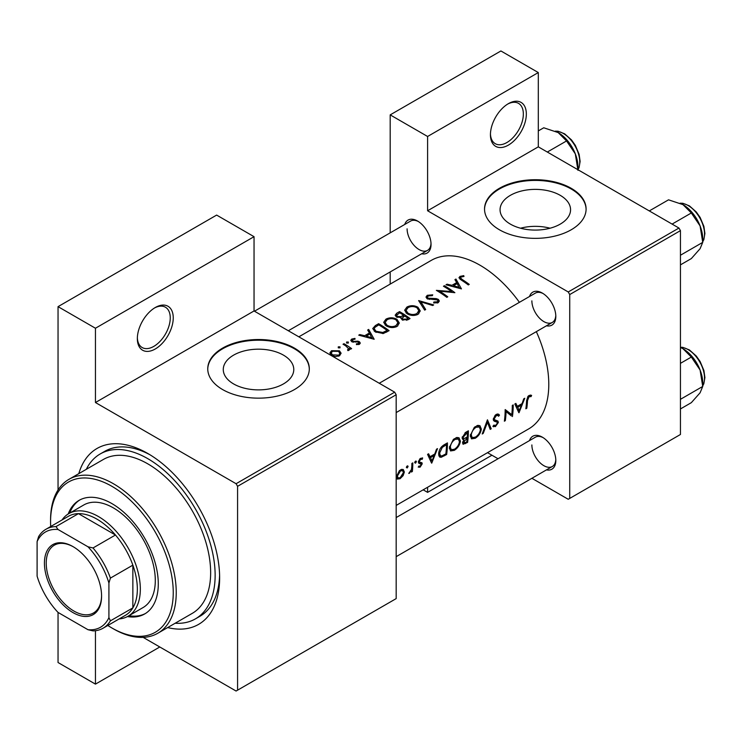 <?xml version="1.0" encoding="UTF-8"?>
<svg xmlns="http://www.w3.org/2000/svg" width="742" height="742" viewBox="0 0 742 742"><rect width="100%" height="100%" fill="white"/><g stroke="black" fill="none" stroke-linecap="round" stroke-linejoin="round"><path stroke-width="1.11" d="M490.434 134.756A25.395 14.664 -60 0 1 508.381 103.657A25.395 14.664 -60 0 1 526.338 114.018A25.395 14.664 -60 0 1 508.381 145.117A25.395 14.664 -60 0 1 490.434 134.756M490.443 133.857A23.271 13.439 120 0 0 495.248 143.679A23.271 13.439 120 0 0 513.186 137.446A23.271 13.439 120 0 0 523.342 114.018A23.271 13.439 120 0 0 518.528 103.37A23.271 13.439 120 0 0 507.621 104.112M137.344 338.602A25.395 14.664 -60 0 1 155.291 307.513A25.395 14.664 -60 0 1 173.248 317.873A25.395 14.664 -60 0 1 155.291 348.972A25.395 14.664 -60 0 1 137.344 338.602M137.353 337.712A23.271 13.439 120 0 0 142.158 347.534A23.271 13.439 120 0 0 160.096 341.301A23.271 13.439 120 0 0 170.252 317.873A23.271 13.439 120 0 0 165.438 307.225A23.271 13.439 120 0 0 154.531 307.967M560.238 224.121A35.254 20.349 0 0 0 570.561 209.726A35.254 20.349 0 0 0 548.802 190.926A35.254 20.349 0 0 0 510.385 195.341A35.254 20.349 0 0 0 500.062 209.726A35.254 20.349 0 0 0 521.821 228.536A35.254 20.349 0 0 0 560.238 224.121M550.063 228.211A35.254 20.349 0 0 0 520.569 228.211M571.219 229.77A50.781 29.318 0 0 0 586.097 209.04A50.781 29.318 0 0 0 554.747 181.957A50.781 29.318 0 0 0 499.403 188.31A50.781 29.318 0 0 0 484.535 209.04A50.781 29.318 0 0 0 515.885 236.123A50.781 29.318 0 0 0 571.219 229.77M586.087 209.383A50.781 29.318 0 0 0 554.469 182.578A50.781 29.318 0 0 0 499.403 188.997A50.781 29.318 0 0 0 484.535 209.383M283.453 383.92A35.254 20.349 0 0 0 293.776 369.535A35.254 20.349 0 0 0 272.017 350.725A35.254 20.349 0 0 0 233.6 355.14A35.254 20.349 0 0 0 223.277 369.535A35.254 20.349 0 0 0 245.036 388.335A35.254 20.349 0 0 0 283.453 383.92M294.435 389.569A50.781 29.318 0 0 0 309.312 368.839A50.781 29.318 0 0 0 277.962 341.756A50.781 29.318 0 0 0 222.619 348.109A50.781 29.318 0 0 0 207.751 368.839A50.781 29.318 0 0 0 239.1 395.922A50.781 29.318 0 0 0 294.435 389.569M309.303 369.182A50.781 29.318 0 0 0 277.684 342.377A50.781 29.318 0 0 0 222.619 348.796A50.781 29.318 0 0 0 207.751 369.182M529.519 440.572A19.042 10.991 60 0 1 542.346 437.168A19.042 10.991 60 0 1 555.814 460.494A19.042 10.991 60 0 1 546.446 469.89M543.116 437.641A16.927 9.776 -120 0 0 535.381 437.196L396.172 517.564L535.381 437.196M529.519 296.494A19.042 10.991 60 0 1 542.346 293.09A19.042 10.991 60 0 1 555.814 316.407A19.042 10.991 60 0 1 546.446 325.812M543.116 293.554A16.927 9.776 -120 0 0 535.381 293.109L379.245 383.252L535.381 293.109M404.742 224.455A19.042 10.991 60 0 1 417.57 221.042A19.042 10.991 60 0 1 431.037 244.368A19.042 10.991 60 0 1 421.669 253.773M418.34 221.515A16.927 9.776 -120 0 0 410.604 221.07L254.469 311.213M78.8 473.646A101.561 58.637 60 0 1 147.816 453.492A101.561 58.637 60 0 1 219.632 577.879A101.561 58.637 60 0 1 167.664 627.574M150.097 454.846A95.217 54.973 -120 0 0 104.696 451.368L100.207 453.956A95.217 54.973 -120 0 0 86.295 469.324M396.172 505.413L528.619 428.941A97.332 56.197 -120 0 0 548.783 384.393A97.332 56.197 -120 0 0 536.345 331.646M531.615 395.375L530.307 395.059L527.905 396.441L526.57 401.042A97.332 56.197 60 0 1 525.855 408.796L526.792 408.248A97.332 56.197 -120 0 0 527.506 400.615L529.037 396.71L531.049 396.618L531.615 395.375M519.001 412.747L524.77 398.25L523.75 398.844L522.071 403.592L517.322 406.328L515.857 403.398L514.837 403.982L518.797 412.626M512.425 416.55A97.332 56.197 -120 0 0 513.223 404.919L512.286 405.457A97.332 56.197 60 0 1 511.794 414.667L505.172 409.565A97.332 56.197 60 0 1 504.365 421.196L505.311 420.658A97.332 56.197 -120 0 0 506.072 411.578L511.377 415.937M492.901 426.325L495.433 426.613L498.355 422.504L497.947 421.094L494.58 419.74L494.246 418.794L496.342 415.585L497.863 415.511L498.596 416.253L499.505 415.14L498.559 414.138L496.342 414.351L495.062 415.409L493.309 419.323L494.255 421.206L496.871 422.012L493.365 419.991L496.871 422.012L497.409 423.088L495.702 425.407L493.838 425.138L492.901 426.325L493.411 426.789M493.319 419.082L494.96 420.028L493.328 419.017M494.376 425.565L493.838 425.138M491.213 428.793L487.448 419.796L482.217 433.987L483.218 433.402L487.475 422.3L490.202 429.377L491.213 428.793L489.711 427.93M481.345 429.089L479.935 425.667L477.802 425.37L474.259 427.411L470.326 435.498L471.495 438.847L475.26 438.262C478.701 436.008 480.733 432.948 481.345 429.089L480.352 428.514M467.581 442.436A97.332 56.197 -120 0 0 468.378 430.805L465.549 432.438L462.145 437.771L462.804 439.514L463.991 439.598L462.563 442.742L463.054 444.282L467.581 442.436L466.662 441.907M460.402 441.184L458.992 437.761L456.859 437.465L453.316 439.505L449.383 447.593L450.552 450.941L454.317 450.357C457.758 448.103 459.78 445.042 460.402 441.184L459.409 440.609M446.638 454.531A97.332 56.197 -120 0 0 447.435 442.9L444.189 444.773C440.878 446.777 439.032 449.735 438.652 453.65L439.7 457.1L441.249 457.267L446.638 454.531L445.719 454.002M431.733 463.138L437.502 448.632L436.472 449.225L434.803 453.974L430.054 456.72L428.588 453.779L427.568 454.373L431.519 463.017M422.43 457.879L419.87 458.816L418.405 462.025L418.711 463.156L421.28 464.436L420.185 466.143L418.942 466.022L418.238 467.117L420.083 467.172L422.217 463.852L421.957 462.748L419.573 462.118L419.341 461.441L420.723 459.252L422.226 459.298L422.643 457.972M420.51 458.296L422.226 459.298M419.647 462.164L418.46 461.468L419.647 462.164M415.548 461.153L416.42 461.654L416.012 461.042L415.084 461.58L414.667 462.665L415.529 463.156L416.42 461.654L416.012 461.042M414.667 462.665L415.529 463.156L414.667 462.665M412.367 471.495A97.332 56.197 -120 0 0 412.793 462.897L411.856 463.444A97.332 56.197 60 0 1 411.81 466.384L411.485 469.426L408.759 473.442L411.541 470.799A97.332 56.197 60 0 1 411.43 472.033L412.367 471.495L411.522 471.003M407.219 465.957L408.091 466.468L407.692 465.846L406.755 466.384L406.347 467.469L407.2 467.97L408.091 466.468L407.692 465.846M406.347 467.469L407.2 467.97L406.347 467.469M397.285 479.035L400.059 478.729L403.11 475.659L404.362 472.042L403.268 469.5L401.608 469.352L399.4 470.632L396.441 476.614L397.424 479.119M519.419 302.328A97.332 56.197 -120 0 0 431.297 260.368L298.84 336.831M463.741 275.644L460.003 276.395L458.946 277.768L461.236 280.022A97.332 56.197 60 0 1 468.304 284.928L469.241 284.39A97.332 56.197 -120 0 0 462.275 279.548L460.476 277.851L461.023 277.054L463.991 276.441L463.741 275.644L463.741 276.469M454.929 279.641L456.692 282.591L451.943 285.327L447.036 284.195L446.016 284.78L461.459 288.888L455.95 279.048L454.929 279.641M427.253 295.307L425.982 297.06L427.095 298.72L437.437 299.953L437.956 300.807L437.233 301.808L433.838 302.003L433.634 302.959L438.197 302.671L439.347 301.02L438.337 299.378L436.157 298.59L428.051 298.191L427.373 297.18L428.329 295.928L432.373 295.659L432.734 294.815L427.253 295.307L427.253 298.813M433.662 304.934L418.627 300.593L424.665 310.128L425.676 309.544L420.909 301.883L432.66 305.509L433.662 304.934M396.961 319.32C393.306 317.363 389.643 317.307 385.979 319.134L383.688 322.316L385.998 325.71C389.68 327.89 393.371 328.122 397.072 326.415L399.326 323.03L396.961 319.32L396.961 320.646M389.086 330.672A97.332 56.197 -120 0 0 378.615 323.697L375.369 325.571L372.734 328.539L375.127 331.822L383.271 333.52L389.086 330.672M352.589 342.071L352.71 339.586L355.028 339.196L354.945 338.408L351.717 339.066L350.762 340.355L351.689 341.672L357.561 341.988L358.516 342.303L358.553 343.583L356.429 343.787L356.448 344.603L359.49 344.242L360.306 343.092L359.416 341.728L357.885 341.153L353.572 341.413L352.116 340.402L352.116 341.895M358.516 342.303L358.553 344.566M348.332 342.034L346.588 342.025L346.588 343.045L348.332 343.054L348.332 342.034M346.588 342.025L346.588 343.045L346.588 342.025M351.625 348.61A97.332 56.197 -120 0 0 343.973 343.694L343.036 344.242A97.332 56.197 60 0 1 345.605 345.781L348.666 348.749L347.571 349.742L347.868 350.614L348.953 350.326L349.556 348.369A97.332 56.197 60 0 1 350.688 349.148L351.625 348.61M349.705 349.13L349.556 349.723M339.456 350.818L331.544 350.716L329.875 352.942L331.535 355.39L335.301 356.596L339.465 355.798L341.116 353.229L339.456 350.818L339.456 352.246M340.012 346.839L338.269 346.839L338.269 347.85L340.012 347.868L340.012 346.839M338.269 346.839L338.269 347.85L338.269 346.839M367.652 330.023L369.414 332.973L364.665 335.718L359.759 334.577L358.738 335.171L374.181 339.27L368.681 329.429L367.652 330.023M401.051 318.615L401.051 317.539L402.062 319.774L407.989 319.756L410.029 318.578A97.332 56.197 -120 0 0 399.558 311.603L396.729 313.235L395.152 315.211L396.358 316.964L401.051 317.539L400.94 318.077M417.904 307.225C414.249 305.277 410.586 305.212 406.931 307.04L404.64 310.221L406.95 313.616C410.632 315.795 414.324 316.027 418.024 314.32L420.269 310.935L417.904 307.225L417.904 308.551M454.874 292.682A97.332 56.197 -120 0 0 444.402 285.707L443.466 286.254A97.332 56.197 60 0 1 451.692 291.569L436.352 290.363A97.332 56.197 60 0 1 446.823 297.338L447.76 296.791A97.332 56.197 -120 0 0 439.514 291.152L454.874 292.682M531.893 478.293L568.233 499.273L680.442 434.487L680.442 230.632L569.726 294.555L568.233 291.958L427.596 210.765L538.302 146.842L538.302 72.558L500.906 50.966L390.19 114.88L390.19 232.858M568.233 291.958L678.949 228.044L538.302 146.842M237.579 690.171L396.172 598.608L396.172 394.753L237.579 486.316L237.579 690.171L236.086 691.034L143.141 637.369M390.19 284.093L390.19 271.943M498.04 458.751L487.522 452.676M569.726 498.411L569.726 294.555M538.302 72.558L427.596 136.482L427.596 210.765M427.596 136.482L390.19 114.88M427.596 487.271L427.596 492.363L423.181 489.822M678.949 228.044L680.442 230.632M531.875 444.94A16.927 9.776 -120 0 0 539.258 461.978A16.927 9.776 -120 0 0 552.308 466.514A16.927 9.776 -120 0 0 555.786 459.586M407.098 228.824A16.927 9.776 -120 0 0 414.481 245.852A16.927 9.776 -120 0 0 427.531 250.388A16.927 9.776 -120 0 0 431.009 243.469M531.875 300.862A16.927 9.776 -120 0 0 539.258 317.891A16.927 9.776 -120 0 0 552.308 322.427A16.927 9.776 -120 0 0 555.786 315.508M237.579 486.316L236.086 483.719L95.449 402.526L95.449 328.242L58.043 306.65L216.636 215.087L254.042 236.679L254.042 310.963L95.449 402.526M236.086 483.719L394.679 392.166L254.042 310.963M159.78 646.987L95.449 684.124L58.043 662.532L58.043 612.428L87.973 629.708A55.01 31.758 -120 0 0 108.916 617.613L108.916 583.064A55.01 31.758 -120 0 0 87.973 546.78L58.043 529.51A55.01 31.758 -120 0 0 37.1 541.595L37.1 576.154A55.01 31.758 -120 0 0 58.043 612.428M58.043 489.989L58.043 306.65M95.449 684.124L95.449 630.719M394.679 392.166L396.172 394.753M175.158 623.243A95.217 54.973 -120 0 0 195.424 618.874L199.913 616.287A95.217 54.973 -120 0 0 219.595 575.226M95.449 328.242L254.042 236.679M331.544 352.051L331.544 350.716M338.538 355.14L332.462 354.852L331.201 353.007L332.49 351.263L338.51 351.356L339.771 353.294L338.538 356.234M332.462 355.9L332.462 354.852M343.973 344.789L343.973 343.694M348.193 350.567L348.193 349.565M351.717 341.691L351.717 339.066M354.945 339.187L354.945 338.408M353.572 342.238L353.572 341.413M355.529 342.118L355.529 341.237M357.885 342.043L357.885 341.153M359.416 344.279L359.416 341.728M359.759 335.393L359.759 334.577M364.665 336.571L364.665 335.718M369.414 334.29L369.414 332.973M368.681 331.72L368.681 329.429M372.085 337.796L366.242 336.126L369.98 333.965L372.085 338.714M366.242 336.989L366.242 336.126M378.615 324.95L378.615 323.697M378.745 324.866A97.332 56.197 60 0 1 387.074 330.413L382.826 332.481L376.064 331.284L374.246 328.789L374.821 327.454L378.745 324.866M387.074 331.832L387.074 330.413M382.826 333.612L382.826 332.481M376.064 332.388L376.064 331.284M385.979 320.572L385.979 319.134M395.959 325.636C392.963 327.036 389.958 326.879 386.944 325.172L385.098 322.464L387.092 319.737C390.051 318.244 393.028 318.281 396.024 319.867L397.879 322.751L395.959 325.636L395.959 326.953M386.944 326.267L386.944 325.172M399.558 312.855L399.558 311.603M396.729 314.849L396.729 313.235M408.017 318.318L406.746 319.051L402.989 319.218L402.303 318.105L404.659 315.944A97.332 56.197 60 0 1 408.017 318.318L408.017 319.737M406.746 320.358L406.746 319.051M402.989 320.284L402.989 319.218M403.583 315.22L400.884 316.63L397.295 316.417L396.599 315.341L399.697 312.772A97.332 56.197 60 0 1 403.583 315.22L403.583 316.574M400.884 317.576L400.884 316.63M397.295 317.418L397.295 316.417M406.931 308.477L406.931 307.04M416.902 313.541C413.906 314.942 410.901 314.784 407.887 313.078L406.041 310.369L408.035 307.642C410.994 306.149 413.971 306.196 416.976 307.772L418.822 310.657L416.902 313.541L416.902 314.858M407.887 314.172L407.887 313.078M420.909 303.988L420.909 301.883M428.051 299.156L428.051 298.191M429.46 299.453L429.46 298.618M436.157 299.462L436.157 298.59M438.337 302.588L438.337 299.378M433.838 302.996L433.838 302.003M437.233 303.061L437.233 301.808M444.402 286.802L444.402 285.707M439.514 292.274L439.514 291.152M451.692 292.376L451.692 291.569M447.036 285.002L447.036 284.195M451.943 286.18L451.943 285.327M456.692 283.898L456.692 282.591M455.95 281.329L455.95 279.048M459.363 287.414L453.51 285.735L457.257 283.574L459.363 288.323M453.51 286.598L453.51 285.735M460.003 279.196L460.003 276.395M525.995 407.785L526.792 408.248M529.055 395.467L531.049 396.618M528.554 395.811L529.723 396.488M528.137 396.191L529.037 396.71M428.227 455.662L430.054 456.72M431.955 460.977L430.49 457.638L434.228 455.477L431.955 460.977L430.267 460.003M428.69 456.599L430.49 457.638M433.217 454.892L434.228 455.477M418.711 466.375L420.083 467.172M420.501 458.306L421.966 459.15M419.907 458.779L420.723 459.252M418.571 460.995L419.341 461.441M418.432 461.663L422.217 463.852M409.009 472.951L409.547 473.257M402.498 475.307L403.11 475.659M399.01 478.126L400.059 478.729M403.249 471.393L404.362 472.042M400.17 477.7L398.12 477.95L397.378 476.067L400.504 470.92L402.637 470.66L403.425 472.58L400.17 477.7M396.571 475.594L397.378 476.067M399.65 470.428L400.504 470.92M438.819 455.866L441.249 457.267M446.489 444.681A97.332 56.197 60 0 1 445.849 453.918L441.935 455.894L440.442 455.801L439.589 453.102L442.288 447.407L446.489 444.681L445.423 444.059M438.772 452.629L439.589 453.102M441.425 446.907L442.288 447.407M453.269 449.763L454.317 450.357M454.429 449.235L451.266 449.698L450.32 447.055C450.756 443.818 452.351 441.258 455.106 439.394L458.37 439.041L459.456 441.731C458.936 444.885 457.267 447.389 454.429 449.235M449.504 446.582L450.32 447.055M454.113 438.819L455.106 439.394M462.201 438.568L463.991 439.598M466.801 441.833L465.522 442.566L463.5 442.176L467.172 438.17A97.332 56.197 60 0 1 466.801 441.833M463.769 443.048L462.767 441.759M465.531 437.956L466.542 438.541M466.189 437.604L467.172 438.17M467.265 436.982L464.687 438.337L463.546 438.337L463.082 437.224L467.432 432.586A97.332 56.197 60 0 1 467.265 436.982M462.285 436.769L463.082 437.224M465.058 432.753L466.097 433.356M466.366 431.974L467.432 432.586M474.221 437.669L475.26 438.262M475.372 437.149L472.218 437.604L471.272 434.96C471.699 431.723 473.294 429.173 476.049 427.299L479.313 426.947L480.408 429.637C479.888 432.799 478.21 435.294 475.372 437.149M470.456 434.487L471.272 434.96M475.056 426.733L476.049 427.299M486.789 421.901L487.475 422.3M482.615 433.059L483.218 433.402M497.428 413.943L499.505 415.14M495.406 415.047L496.342 415.585M493.449 418.34L494.246 418.794M493.319 419.592L498.355 422.504M493.541 425.518L495.433 426.613M493.569 420.528L495.563 421.679M507.24 412.042L507.24 412.524M505.163 411.049L506.072 411.578M504.504 420.195L505.311 420.658M505.163 410.595L511.794 414.667M515.495 405.271L517.322 406.328M519.233 410.586L517.758 407.247L521.505 405.086L519.233 410.586L517.545 409.612M515.959 406.208L517.758 407.247M520.494 404.501L521.505 405.086M427.596 492.363L491.927 455.226M127.429 616.574A65.593 37.87 -120 0 0 144.699 613.949A65.593 37.87 -120 0 0 154.753 561.388A65.593 37.87 -120 0 0 111.903 503.595A65.593 37.87 -120 0 0 79.116 500.34A65.593 37.87 -120 0 0 68.199 513.983M79.867 499.923A65.593 37.87 -120 0 0 69.711 513.102M107.831 625.469A86.749 50.085 -120 0 0 111.903 627.982A86.749 50.085 -120 0 0 173.248 592.561A86.749 50.085 -120 0 0 111.903 486.316A86.749 50.085 -120 0 0 50.567 521.728A86.749 50.085 -120 0 0 50.697 526.514M113.405 628.845L111.903 627.982L113.405 628.845A88.864 51.309 60 0 0 157.833 633.241L192.243 613.374A88.864 51.309 -120 0 0 205.868 542.17A88.864 51.309 -120 0 0 147.816 463.861A88.864 51.309 -120 0 0 103.379 459.456L68.969 479.323A88.864 51.309 60 0 1 113.405 483.728A88.864 51.309 60 0 1 171.458 562.037A88.864 51.309 60 0 1 157.833 633.241M195.424 618.874A95.217 54.973 -120 0 0 210.014 542.578A95.217 54.973 -120 0 0 147.816 458.677A95.217 54.973 -120 0 0 100.207 453.956M62.031 519.975A59.249 34.206 60 0 1 68.82 513.612L83.781 504.977A59.249 34.206 60 0 1 113.405 507.908A59.249 34.206 60 0 1 152.11 560.117A59.249 34.206 60 0 1 143.02 607.587L128.06 616.231A59.249 34.206 60 0 1 119.156 618.93M50.567 521.728L50.567 520.003A88.864 51.309 60 0 1 68.969 479.323M128.95 615.721A65.593 37.87 -120 0 0 145.441 613.504M702.73 238.841L702.73 242.365L700.086 248.709L691.331 258.587L680.442 264.875L691.331 258.587L700.086 248.709L702.73 242.365L680.442 255.239L702.73 242.365L700.086 225.911A27.927 16.12 -120 0 0 682.983 204.634L691.331 212.982L700.086 225.911L702.73 242.365L702.73 238.841A27.927 16.12 -120 0 0 700.086 225.911A27.927 16.12 -120 0 0 682.983 204.634L691.331 212.982L700.086 225.911A27.927 16.12 -120 0 1 702.73 238.841M672.094 224.084L691.331 212.982L672.094 224.084M668.533 199.821L682.983 204.634L668.533 199.821L649.296 210.923L668.533 199.821M680.442 408.953L691.331 402.665L700.086 392.796L691.331 402.665L680.442 408.953M702.73 386.452L700.086 392.796L702.73 386.452L680.442 399.317L702.73 386.452L700.086 369.989A27.927 16.12 -120 0 0 682.983 348.721L691.331 357.06L700.086 369.989L702.73 386.452L702.73 382.918A27.927 16.12 -120 0 0 700.086 369.989A27.927 16.12 -120 0 0 682.983 348.721L691.331 357.06L700.086 369.989A27.927 16.12 -120 0 1 702.73 382.918L702.73 386.452M680.442 363.348L691.331 357.06L680.442 363.348M680.442 347.414L682.983 348.721L680.442 347.414M547.318 152.045L566.554 140.943L575.31 153.872A27.927 16.12 -120 0 1 577.953 166.802L577.953 169.732L579.066 167.59L580.123 161.441L579.122 154.364L575.347 145.395L571.488 139.904L564.625 133.82L558.077 131.241L555.341 131.149M538.302 130.917L543.747 127.782L558.207 132.595A27.927 16.12 -120 0 1 575.31 153.872L577.953 170.326M558.207 132.595L566.554 140.943M44.427 563.104A40.411 23.336 60 0 1 73.004 546.613A40.411 23.336 60 0 1 101.58 596.104A40.411 23.336 60 0 1 73.004 612.604A40.411 23.336 60 0 1 44.427 563.104M73.458 546.873A39.141 22.603 -120 0 0 54.333 545.184A39.141 22.603 -120 0 0 46.227 563.104A39.141 22.603 -120 0 0 63.311 602.504A39.141 22.603 -120 0 0 93.473 612.985A39.141 22.603 -120 0 0 101.58 595.576M68.82 513.612A59.249 34.206 60 0 1 114.472 529.482A59.249 34.206 60 0 1 140.331 589.111A59.249 34.206 60 0 1 128.06 616.231M108.916 617.613L110.41 620.841A57.125 32.982 60 0 1 103.064 628.214L125.509 615.257A57.125 32.982 -120 0 0 132.855 607.884A57.125 32.982 -120 0 0 137.344 589.111A57.125 32.982 -120 0 0 132.855 565.144A57.125 32.982 -120 0 0 115.455 535.01L78.439 513.64A57.125 32.982 -120 0 0 68.385 516.311L45.939 529.269A57.125 32.982 60 0 1 55.993 526.597L58.043 529.51M87.973 546.78L93.01 547.967L115.455 535.01A57.125 32.982 -120 0 0 78.439 513.64L55.993 526.597M110.41 620.841L132.855 607.884L132.855 565.144L110.41 578.101L108.916 583.064M37.1 541.595L38.593 536.642A57.125 32.982 60 0 1 45.939 529.269M103.064 628.214A57.125 32.982 60 0 1 93.01 630.886L87.973 629.708M93.01 547.967A57.125 32.982 60 0 1 110.41 578.101M375.369 326.962L375.369 325.571M386.332 332.24L386.332 330.83M402.962 317.01L402.962 315.582M433.013 299.49L433.013 298.618M462.275 280.689L462.275 279.548M526.625 400.105L527.506 400.615M418.469 462.665L420.028 463.565M443.558 455.198L444.523 455.755M444.217 444.755L445.283 445.376M464.529 443.039L465.54 443.614M702.73 241.604A23.271 13.439 -120 0 0 704.529 233.999A23.271 13.439 -120 0 0 680.275 203.262A23.271 13.439 -120 0 1 704.529 233.999A23.271 13.439 -120 0 1 702.73 241.604M704.529 378.086A23.271 13.439 -120 0 0 680.442 347.339A23.271 13.439 -120 0 1 704.529 378.086A23.271 13.439 -120 0 1 702.73 385.682A23.271 13.439 -120 0 0 704.529 378.086M577.953 169.566A23.271 13.439 -120 0 0 579.752 161.96A23.271 13.439 -120 0 0 555.498 131.223M331.201 353.007L331.201 355.168M339.771 353.294L339.771 355.603M348.666 348.823L348.666 350.447M358.942 342.99L358.942 344.474M374.246 328.789L374.246 331.173M385.098 322.464L385.098 325.015M397.879 322.751L397.879 325.859M402.294 318.105L402.294 319.923M396.59 315.341L396.59 317.094M406.041 310.369L406.041 312.929M418.822 310.657L418.822 313.764M427.373 297.18L427.373 298.868M437.956 300.807L437.956 302.801M460.467 277.851L460.467 279.521M398.12 477.95L396.441 476.976M402.637 470.66L400.875 469.64M440.405 455.773L438.643 454.763M451.266 449.698L449.374 448.604M458.37 439.041L456.052 437.706M463.731 443.03L462.609 442.38M463.546 438.337L462.155 437.53M472.218 437.604L470.326 436.509M479.313 426.947L477.004 425.611M497.863 415.511L496.11 414.5M494.255 425.5L493.773 425.212M396.172 412.571L552.308 322.427L396.172 412.571M702.73 241.781L703.843 239.629L704.9 233.489L703.898 226.403L700.133 217.434L696.265 211.943L689.401 205.859L682.853 203.28L680.117 203.187L682.853 203.28L689.401 205.859L696.265 211.943L700.133 217.434L703.898 226.403L704.9 233.489L703.843 239.629L702.73 241.781M552.308 466.514L396.172 556.658L552.308 466.514M680.442 347.247L682.853 347.358L689.401 349.936L696.265 356.021L700.133 361.521L703.898 370.49L704.9 377.567L703.833 383.725L702.73 385.868L703.833 383.725L704.9 377.567L703.898 370.49L700.133 361.521L696.265 356.021L689.401 349.936L682.853 347.358L680.442 347.247M427.531 250.388L288.323 330.756"/></g></svg>
